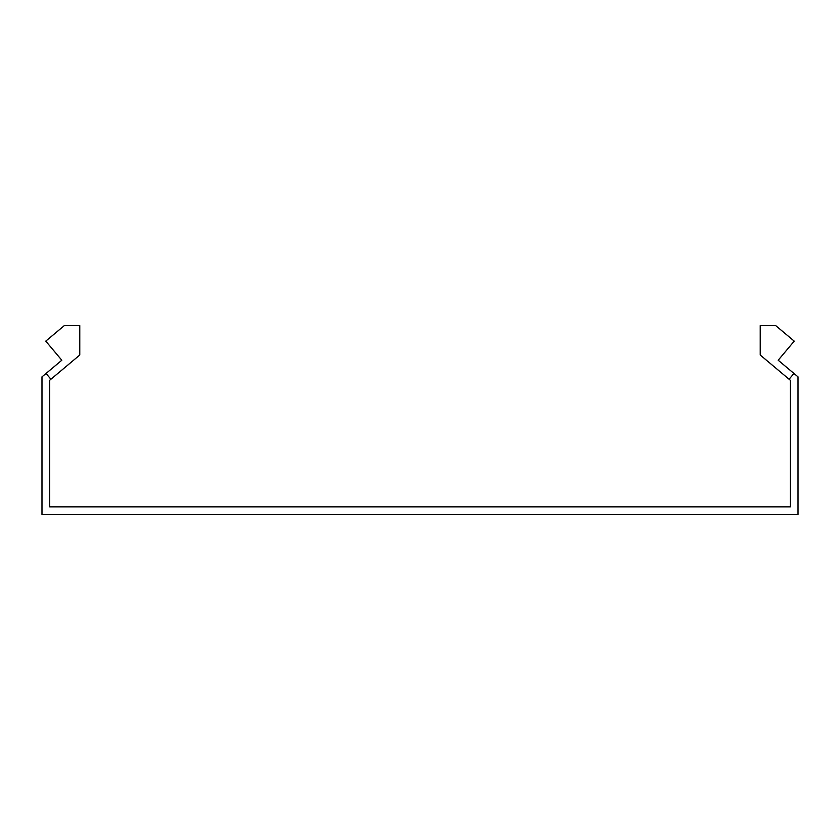 <?xml version="1.0" encoding="UTF-8"?>
<svg xmlns="http://www.w3.org/2000/svg" width="840" height="840" viewBox="0 0 840 840"><rect width="100%" height="100%" fill="white"/><g stroke="black" fill="none" stroke-linecap="round" stroke-linejoin="round"><path stroke-width="1.26" d="M50.915 379.239L46.053 373.454L61.803 360.234L45.78 341.135L64.334 325.563L79.8 325.563L79.8 354.995L49.56 380.373L49.56 506.877L790.44 506.877L790.44 380.373L789.086 379.239L793.947 373.454L778.197 360.234L794.22 341.135L775.667 325.563L760.2 325.563L760.2 354.995L789.086 379.239M46.053 373.454L42 376.845L42 514.437L798 514.437L798 376.845L793.947 373.454"/></g></svg>
